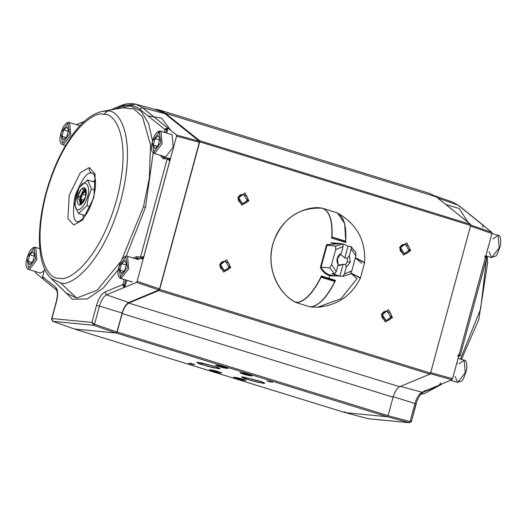 <?xml version="1.0" encoding="UTF-8"?>
<svg xmlns="http://www.w3.org/2000/svg" width="527" height="527" viewBox="0 0 527 527"><rect width="100%" height="100%" fill="white"/><g stroke="black" fill="none" stroke-linecap="round" stroke-linejoin="round"><path stroke-width="0.79" d="M347.339 258.177L347.405 261.649L350.317 262.268L349.342 255.779L347.339 258.177L344.829 257.934L340.442 254.198L344.829 257.934L348.024 246.162L350.896 246.438L355.863 252.347L350.896 246.438L348.024 246.162L344.157 244.264L348.024 246.162L344.829 257.934L347.339 258.177L349.342 255.779L351.213 248.876L350.896 246.438L351.213 248.876L355.863 255.97L355.863 252.347L355.863 255.97L351.845 270.759L349.928 274.192L342.767 276.352L339.895 276.076L343.097 264.304L338.011 265.2L339.368 265.542L343.097 264.304L345.607 264.547L347.405 261.649L347.339 258.177M337.524 262.051L338.15 264.706L336.272 271.603L334.678 273.856L331.812 273.579L339.895 276.076L338.354 276.016L331.812 273.579L334.678 273.856L329.711 267.953L321.101 267.117L329.711 267.953L334.678 273.856L336.272 271.603L331.628 264.514L329.711 267.953L331.628 264.514L336.272 271.603L338.15 264.706C335.916 259.89 336.957 256.082 341.252 253.283L343.13 246.379L335.646 249.726L331.628 264.514L335.646 249.726L335.646 246.102L342.807 243.942L339.935 243.665L344.157 244.264L339.935 243.665L342.807 243.942L335.646 246.102L327.043 245.272L335.646 246.102L335.646 249.726L343.13 246.379L342.807 243.942L343.13 246.379L341.252 253.283C336.957 256.082 335.916 259.89 338.15 264.706L337.464 258.579L341.252 253.283L337.464 258.579L337.524 262.051M344.362 274.099L346.232 267.202L345.607 264.547L343.097 264.304L339.895 276.076L342.767 276.352L344.362 274.099L342.767 276.352L349.928 274.192L351.845 270.759L344.362 274.099L351.845 270.759L355.863 255.97L351.213 248.876L349.342 255.779L350.317 262.268L347.405 261.649L345.607 264.547L346.232 267.202L350.317 262.268L346.232 267.202L344.362 274.099M80.387 196.604L79.933 196.466L80.842 204.133L81.711 204.114L79.933 196.466L80.387 196.604M85.387 189.417L79.933 196.466L86.099 189.918M79.933 196.466L77.924 195.978L80.908 204.772L85.572 196.723L85.802 188.923L81.178 189.246L77.924 195.978L79.933 196.466M87.462 196.907C91.237 186.749 85.084 177.889 80.262 186.538C74.926 191.782 73.101 211.564 78.128 209.68C81.804 209.166 84.913 204.911 87.462 196.907L88.391 197.085L91.487 188.969L87.541 179.997L79.05 187.764L74.505 204.502L78.451 213.475L86.942 205.708L88.391 197.085L87.462 196.907C84.913 204.911 81.804 209.166 78.128 209.68C73.101 211.564 74.926 191.782 80.262 186.538C85.084 177.889 91.237 186.749 87.462 196.907M77.924 195.978C78.846 191.742 80.934 188.897 84.168 187.434C86.468 189.43 86.935 192.526 85.572 196.723C84.643 200.958 82.561 203.811 79.32 205.267C77.028 203.27 76.56 200.174 77.924 195.978M85.308 215.596L78.451 213.475L74.505 204.502L79.05 187.764L87.541 179.997L91.487 188.969L88.391 197.085L86.942 205.708L78.451 213.475L85.308 215.596M90.216 206.722L86.942 205.708L90.216 206.722M95.005 190.056L91.487 188.969L95.005 190.056M95.532 182.467L87.541 179.997L95.532 182.467M85.578 189.503C82.522 186.505 77.061 206.591 81.553 204.324M84.781 199.674L82.166 202.065L80.954 199.305L82.35 194.153L84.966 191.762L86.178 194.522L84.966 191.762L82.35 194.153L85.914 195.253L82.35 194.153L80.954 199.305L84.116 200.28L80.954 199.305L82.166 202.065L84.781 199.674M157.23 146.262L153.278 145.044L154.793 148.495L158.06 145.505L159.813 139.069L158.291 135.617L155.024 138.608L153.278 145.044L157.23 146.262M159.556 140.004L155.024 138.608L159.556 140.004M160.972 131.295L162.079 143.726L154.523 153.515L165.643 156.947L173.199 147.158L172.092 134.734L160.972 131.295C159.76 130.544 153.759 130.92 151.302 147.178C151.315 150.689 152.263 152.771 154.134 153.436L165.643 156.947L154.134 153.436L154.523 153.515L153.818 152.086L160.847 142.474L159.266 132.02L152.237 141.638L153.818 152.086L152.237 141.638L159.266 132.02L160.847 142.474L153.818 152.086L154.523 153.515L162.079 143.726L160.972 131.295L158.021 132.277M159.813 139.069L158.06 145.505L154.793 148.495L153.278 145.044L155.024 138.608L158.291 135.617L159.813 139.069M123.812 271.273L119.86 270.055L121.375 273.506L124.642 270.516L126.394 264.08L124.873 260.628L121.612 263.619L119.86 270.055L123.812 271.273M126.137 265.015L121.612 263.619L126.137 265.015M138.673 259.745L127.554 256.306L128.66 268.737L121.111 278.526L132.231 281.958L120.723 278.447L121.111 278.526L120.4 277.097L127.429 267.485L125.854 257.031L118.825 266.649L120.4 277.097L118.825 266.649L125.854 257.031L127.429 267.485L120.4 277.097L121.111 278.526L128.66 268.737L127.554 256.306L127.165 256.234M126.394 264.08L124.642 270.516L121.375 273.506L119.86 270.055L121.612 263.619L124.873 260.628L126.394 264.08M68.497 130.327L66.982 126.875L63.714 129.866L61.969 136.302L63.484 139.754L66.751 136.763L68.497 130.327L66.751 136.763L63.484 139.754L61.969 136.302L65.921 137.521L61.969 136.302L63.714 129.866L68.246 131.263L63.714 129.866L66.982 126.875L68.497 130.327M67.957 123.278L60.928 132.896L62.509 143.344L69.538 133.733L67.957 123.278L69.538 133.733L62.509 143.344L60.928 132.896L67.957 123.278L69.274 122.475L67.957 123.278M65.539 145.531L62.825 144.694L63.214 144.773L70.77 134.984L69.663 122.554L69.274 122.475L69.663 122.554L70.77 134.984L63.214 144.773L62.825 144.694C61.409 144.681 56.626 140.874 63.846 126.052C65.98 123.298 67.726 122.093 69.083 122.442L79.946 125.729M34.578 255.18L33.063 251.728L29.795 254.719L28.043 261.155L29.558 264.607L32.826 261.616L34.578 255.18L32.826 261.616L29.558 264.607L28.043 261.155L32.002 262.374L28.043 261.155L29.795 254.719L34.321 256.115L29.795 254.719L33.063 251.728L34.578 255.18M34.038 248.138L27.009 257.749L28.583 268.203L35.612 258.586L34.038 248.138L35.612 258.586L28.583 268.203L27.009 257.749L34.038 248.138L35.349 247.334L34.038 248.138M40.026 272.986L28.906 269.554L29.295 269.626L36.844 259.837L35.737 247.413L35.349 247.334L35.737 247.413L36.844 259.837L29.295 269.626L28.906 269.554C27.49 269.534 22.707 265.727 29.92 250.905C32.061 248.151 33.807 246.946 35.157 247.295L39.841 248.678M40.414 273.058L44.031 270.944M492.956 238.942L498.094 235.378L499.201 247.802L491.651 257.598L489.023 251.682M491.263 257.519L491.651 257.598L499.201 247.802L498.094 235.378C500.123 234.943 500.973 238.033 500.65 244.66C498.213 252.499 496.394 256.366 495.189 256.26L491.263 257.519L485.887 255.858M450.552 380.277L457.726 382.45L465.282 372.661L464.175 360.231L465.282 372.661L457.726 382.45L455.097 376.535M459.03 363.795L464.175 360.231C466.204 359.796 467.054 362.892 466.724 369.513C464.287 377.358 462.469 381.219 461.263 381.113L457.337 382.371M457.449 363.307L456.56 363.788M441.027 384.73L439.478 384.954L422.048 392.233C419.117 393.821 416.758 397.582 414.973 403.504L415.968 404.018L411.442 421.442M468.128 222.387L459.149 208.488L445.763 204.502M485.98 256.168L485.327 258.184L486.625 257.578L485.327 258.184L485.815 256.122L486.81 257.677L460.216 355.554L458.977 356.522M485.327 258.184L459.281 354.052L459.972 355.679L459.281 354.052L491.961 233.507L470.268 226.004L491.961 233.507L485.262 258.164L484.906 255.839L485.327 258.184M440.954 384.763L423.227 392.167C419.848 394.703 417.503 398.649 416.185 403.998L414.973 403.504C416.758 397.582 419.117 393.821 422.048 392.233L400.401 386.403L422.048 392.233L423.227 392.167L422.048 392.233L439.478 384.954L440.967 384.756L442.074 383.821M414.973 403.504L410.052 421.626L411.35 421.02L410.052 421.626L414.973 403.504L393.03 396.653L414.973 403.504M409.683 422.759L368.623 418.781L409.571 422.746M484.161 226.175L482.831 225.101L482.969 227.341L482.831 225.101L491.889 232.387L470.203 224.891L491.889 232.387L458.003 205.108L437.568 197.941L458.003 205.108L452.561 202.045L458.569 205.425L483.727 225.661M430.46 372.53L452.515 378.689L459.281 354.052L452.515 378.689L430.46 372.53M440.895 384.315L451.856 379.736L429.801 373.577L451.856 379.736L452.515 378.689L451.856 379.736L439.406 384.934L440.717 382.839L439.406 384.934L440.895 384.315M387.095 416.699L409.268 422.694L387.095 416.699L345.396 412.661L368.307 418.721L409.268 422.694L410.052 421.626L387.879 415.632L410.052 421.626L409.268 422.694L411.435 421.455M368.281 418.721L345.363 412.654L368.248 418.708M482.897 225.128L483.483 225.628L482.897 225.128M420.829 394.236L424.354 393.623L440.203 385.072L424.354 393.623L421.113 393.893M460.479 359.091L480.637 308.848L486.546 258.652L480.637 308.848L460.479 359.091M486.408 256.504L486.368 256.01L486.408 256.504M491.889 232.387L491.961 233.507L491.889 232.387M457.647 356.166L459.215 354.032L457.647 356.166M424.564 390.56L426.218 390.494M427.72 390.283L437.186 386.337M56.784 289.995L56.218 289.685C56.349 290.924 58.747 290.456 56.317 301.536L51.567 319L56.527 301.516C58.233 294.455 57.944 289.698 55.651 287.255L56.784 289.995L55.651 287.255L42.562 276.734L43.095 276.998L42.562 276.734L44.683 268.935L42.562 276.734L55.651 287.255C57.944 289.698 58.233 294.455 56.527 301.516L51.909 318.525L91.915 322.405L96.533 305.397C98.654 298.374 101.447 293.914 104.919 292.03L122.903 284.521L124.392 284.876L125.722 279.995L124.352 285.127L122.844 285.002L123.944 287.538L124.352 285.127L124.016 287.564L125.327 285.469L124.352 285.127L125.327 285.469L124.016 287.564L136.467 282.367L137.119 281.319L143.818 256.662L142.257 258.797L138.081 258.395L136.104 258.948L138.081 258.395L142.257 258.797L143.818 256.662L137.119 281.319L136.467 282.367L124.016 287.564L122.903 284.521L104.919 292.03L106.513 294.817L123.944 287.538L106.513 294.817L128.687 302.551L158.89 289.936L136.467 282.367L158.89 289.936L159.549 288.888L137.119 281.319L159.549 288.888L199.358 142.362L176.565 136.131L143.818 256.662L141.229 258.487L142.257 258.797L137.073 258.078L138.081 258.395L137.073 258.078L135.09 258.638L137.073 258.078L136.361 256.656L140.538 257.057L167.191 158.956L163.014 158.555L160.241 155.32L163.014 158.555L167.178 158.956L140.538 257.057L143.752 256.642L169.799 160.768L167.191 158.956L168.488 158.153L169.516 158.469L169.865 160.788L176.565 136.131L199.358 142.362L199.285 141.249L176.499 135.017L176.565 136.131L176.499 135.017L167.441 127.732L167.579 129.971L166.73 133.074L167.579 129.971L165.004 129.576L139.701 109.234C133.99 104.728 127.238 104.069 119.431 107.271L114.781 109.214L119.431 107.271C127.238 104.069 133.99 104.728 139.701 109.234L165.004 129.576L164.259 132.31L165.195 129.128L167.369 127.712L142.474 107.699L139.701 109.234L142.474 107.699L135.768 104.241L142.474 107.699L167.369 127.712L165.195 129.128L166.578 129.701L167.441 127.732L176.499 135.017L199.285 141.249L165.096 113.76L142.474 107.699L165.096 113.76L158.331 110.275L135.768 104.241C130.966 103.009 125.894 103.509 120.564 105.756L119.431 107.271L120.564 105.756L110.532 109.945M126.73 280.305L125.327 285.469L126.73 280.305M122.903 284.521L124.253 279.541L122.903 284.521M133.153 258.039L136.361 256.656L133.153 258.039M145.524 207.203L126.23 256.208L145.524 207.203L153.186 152.935L145.524 207.203L143.469 206.749L121.783 259.739L143.469 206.749L145.524 207.203M118.061 269.864L103.272 288.025L87.199 298.961L72.449 299.237L61.567 288.552L72.449 299.237L87.199 298.961L103.272 288.025L118.061 269.864M117.053 108.819L130.209 105.848L141.117 111.138L148.621 123.555L152.441 140.597L148.621 123.555L141.117 111.138L130.209 105.848L117.053 108.819M96.533 305.397L99.445 306.088C101.23 300.166 103.588 296.411 106.513 294.817L104.919 292.03C101.447 293.914 98.654 298.374 96.533 305.397L91.915 322.405L51.909 318.525L52.772 321.312L93.74 325.278L91.915 322.405L94.517 324.21L99.445 306.088L122.119 313.012C123.779 307.511 125.966 304.026 128.687 302.551L106.513 294.817C103.588 296.411 101.23 300.166 99.445 306.088L96.533 305.397M42.456 276.741L43.484 279.442M44.103 279.804L43.504 279.462L42.562 276.734L43.418 279.396L56.218 289.685M141.229 258.487L140.525 257.057L136.361 256.656L137.073 258.078L141.229 258.487M164.062 157.711L163.014 158.555L164.141 157.711L168.357 158.126M163.904 157.665L162.178 155.92L163.904 157.665M165.722 132.764L166.492 129.932L165.722 132.764M120.611 261.728L97.291 290.127L76.711 298.065L66.171 293.019L76.711 298.065L97.291 290.127L120.611 261.728M123.325 107.739L134.082 109.069L142.461 116.73L150.584 145.011L149.332 178.113L143.469 206.749L149.339 178.1L150.577 144.978L142.435 116.698L134.042 109.049L123.325 107.739M163.186 156.236L164.398 157.738L163.186 156.236M168.554 158.166L169.865 160.788L169.595 158.482L168.409 158.133L167.191 158.956L169.799 160.768L168.521 158.159M140.538 257.057L141.262 258.487L143.752 256.642L140.538 257.057M122.119 313.012L99.445 306.088L94.517 324.21L116.961 331.997L122.119 313.012M42.562 276.734L43.095 276.998M42.806 278.724L35.111 272.545L35.039 271.425L35.111 272.545L42.806 278.724M74.393 328.986L52.772 321.312L74.485 329.019L116.184 333.064L93.74 325.278L52.772 321.312L51.909 318.525L51.56 319.046M91.915 322.405L93.74 325.278L94.517 324.21L91.915 322.405M142.119 111.177L140.795 110.822M123.937 106.276L123.028 106.032M121.737 105.69L135.768 104.241M76.448 124.649L84.373 121.342L76.448 124.649M107.258 111.111C118.977 108.7 137.54 136.954 120.769 200.589C102.989 264.132 70.414 287.432 60.572 282.933L76.711 298.065L60.572 282.933L51.066 278.381L60.572 282.933C70.414 287.432 102.989 264.132 120.769 200.589C137.54 136.954 118.977 108.7 107.258 111.111L103.779 114.438C114.945 112.146 132.639 139.062 116.658 199.693C99.715 260.226 68.681 282.426 59.307 278.144C48.141 280.436 30.447 253.513 46.429 192.889C63.372 132.349 94.405 110.15 103.779 114.438L107.258 111.111L102.646 111.302L107.258 111.111M167.579 129.971L167.369 127.712L166.578 129.701L167.579 129.971M116.961 331.997L94.517 324.21L93.74 325.278L116.184 333.064L116.961 331.997M103.779 114.438C94.405 110.15 63.372 132.349 46.429 192.889C30.447 253.513 48.141 280.436 59.307 278.144C68.681 282.426 99.715 260.226 116.658 199.693C132.639 139.062 114.945 112.146 103.779 114.438M89.346 167.56L95.183 174.022L93.865 197.487L82.693 219.99L73.74 225.016L67.904 218.553L69.221 195.095L80.394 172.586L89.346 167.56L80.394 172.586L69.221 195.095L67.904 218.553L73.74 225.016L82.693 219.99L93.865 197.487L95.183 174.022L89.346 167.56C88.872 170.201 89.742 172.072 91.948 173.185L93.048 173.442L91.948 173.185C89.742 172.072 88.872 170.201 89.346 167.56M78.754 221.742C73.457 222.644 72.179 214.219 74.933 196.452C81.725 179.088 87.396 171.328 91.948 173.185C87.396 171.328 81.725 179.088 74.933 196.452C72.179 214.219 73.457 222.644 78.754 221.742L78.167 221.643L79.742 221.169L83.213 218.224C87.021 213.909 90.209 207.763 92.778 199.799C95.143 191.828 95.986 184.984 95.308 179.259L94.07 174.707L93.048 173.442M83.477 217.928L83.016 214.884L83.477 217.928M93.246 181.762L95.341 179.509L93.246 181.762M93.437 173.752L91.948 173.185L93.437 173.752M201.433 362.892L215.839 366.805L201.433 362.892M213.461 366.041L196.828 362.28L203.422 365.066L213.435 367.774L220.115 368.604L213.461 366.041C218.764 367.622 220.629 368.551 219.054 368.834L203.422 365.066C198.119 363.492 196.255 362.563 197.829 362.28L213.461 366.041M423.155 192.81L436.172 196.828L470.591 224.357L470.657 225.47L430.546 373.109L429.887 374.157L399.657 386.713C396.936 388.182 394.749 391.673 393.089 397.18L388.07 415.651L387.286 416.719L345.205 412.641L387.286 416.719L116.375 333.077L74.294 329L345.205 412.641L345.027 411.482M270.364 381.976L267.011 380.942L272.545 382.187L270.364 381.976M258.158 380.652C263.46 382.227 265.325 383.162 263.75 383.445L248.118 379.677C242.815 378.103 240.951 377.174 242.525 376.891L258.158 380.652L241.524 376.891L248.118 379.677L258.131 382.385L264.811 383.215L258.158 380.652M248.724 374.598C256.26 376.726 249.126 376.034 243.461 374.091C235.925 371.963 243.059 372.648 248.724 374.598L239.963 372.648L243.461 374.091L252.235 375.982L248.724 374.598M218.119 371.634C225.655 373.762 218.521 373.07 212.855 371.12C205.319 368.992 212.453 369.684 218.119 371.634L209.357 369.677L212.855 371.12L221.63 373.011L218.119 371.634M242.38 379.124C249.917 381.252 242.782 380.56 237.117 378.61C229.581 376.482 236.709 377.174 242.38 379.124L233.619 377.167L237.117 378.61L245.892 380.501L242.38 379.124M224.462 367.108C231.999 369.236 224.864 368.544 219.199 366.601C211.663 364.473 218.797 365.158 224.462 367.108L215.701 365.158L219.199 366.601L227.974 368.492L224.462 367.108M190.688 363.525L194.601 364.605L189.872 363.63L192.467 364.506L188.501 363.281L194.601 364.605L189.872 363.63L189.99 363.189L189.872 363.63L192.81 364.539M387.286 416.719L388.07 415.651L117.152 332.01L116.375 333.077L387.286 416.719M345.126 412.615L74.254 328.993L116.375 333.077L117.152 332.01L122.172 313.539C123.838 308.031 126.025 304.547 128.746 303.071L158.976 290.515L159.635 289.468L199.746 141.835L199.674 140.716L165.261 113.193L153.983 109.115L159.147 109.906L165.261 113.193L436.172 196.828L430.058 193.547L159.147 109.906M147.909 115.835L161.558 118.16L171.071 130.65M191.525 363.307L191.4 363.755L193.903 364.467L194.028 364.019M193.831 364.407L188.501 363.281M249.304 378.557L260.536 381.416L249.304 378.557M470.657 225.47L470.591 224.357L199.674 140.716L199.746 141.835L470.657 225.47L199.746 141.835L159.635 289.468L430.546 373.109L470.657 225.47M392.49 317.597L385.263 322.01L381.37 314.164L388.597 309.751L392.49 317.597L388.597 309.751L381.37 314.164L385.263 322.01L392.49 317.597L390.803 317.155L392.49 317.597M410.665 250.707L403.438 255.127L399.545 247.275L406.765 242.861L410.665 250.707L406.765 242.861L399.545 247.275L403.438 255.127L410.665 250.707L408.972 250.266L410.665 250.707M230.754 267.663L223.527 272.077L219.634 264.231L226.854 259.818L230.754 267.663L226.854 259.818L219.634 264.231L223.527 272.077L230.754 267.663L229.061 267.222L230.754 267.663M248.922 200.774L241.695 205.194L237.802 197.342L245.029 192.928L248.922 200.774L245.029 192.928L237.802 197.342L241.695 205.194L248.922 200.774L247.235 200.332L248.922 200.774M429.887 374.157L430.546 373.109L159.635 289.468L158.976 290.515L429.887 374.157L158.976 290.515L128.746 303.071L399.657 386.713L429.887 374.157M393.089 397.18C394.749 391.673 396.936 388.182 399.657 386.713L128.746 303.071C126.025 304.547 123.838 308.031 122.172 313.539L393.089 397.18L122.172 313.539L117.152 332.01L388.07 415.651L393.089 397.18M470.591 224.357L436.172 196.828L165.261 113.193L199.674 140.716L470.591 224.357M238.744 197.711C238.744 191.69 250.253 195.24 247.235 200.332C247.235 206.36 235.727 202.803 238.744 197.711L242.519 203.87L247.235 200.332L243.461 194.18L238.744 197.711M220.569 264.6C220.576 258.573 232.084 262.13 229.061 267.222C229.061 273.243 217.552 269.692 220.569 264.6L224.35 270.753L229.061 267.222L225.286 261.069L220.569 264.6M400.48 247.644C400.487 241.623 411.995 245.174 408.972 250.266C408.972 256.293 397.463 252.743 400.48 247.644L404.262 253.803L408.972 250.266L405.197 244.113L400.48 247.644M382.312 314.533C382.312 308.506 393.821 312.063 390.803 317.155C390.803 323.183 379.288 319.625 382.312 314.533L386.087 320.686L390.803 317.155L387.022 311.002L382.312 314.533M321.081 267.149C323.051 271.062 325.982 273.651 329.869 274.916L329.869 275.838L329.849 274.91L332.524 275.45L329.889 274.929M331.714 238.125L345.864 242.492L344.612 223.105L337.524 213.013L344.724 223.52L345.864 242.492L331.714 238.125C332.774 220.879 329.559 210.899 322.063 208.191C308.493 205.155 280.825 214.976 272.927 244.185C264.956 273.381 283.414 297.439 296.411 302.603C304.955 301.451 313.295 292.59 321.417 276.029L328.789 278.243L329.869 275.838L337.847 275.964L329.869 275.838L328.789 278.243L335.567 280.397C327.445 296.964 319.112 305.818 310.561 306.971L317.629 307.215L310.462 306.925M329.849 274.91C325.93 273.625 322.979 271.023 321.009 267.103L320.403 267.327C322.478 271.603 325.633 274.442 329.869 275.838C325.633 274.442 322.478 271.603 320.403 267.327L326.575 244.627L340.982 243.678L326.575 244.627L327.05 245.193M326.575 244.627L326.944 245.266L326.575 244.627L320.403 267.327L321.009 267.103M321.081 267.176L327.056 245.193L335.653 243.164L327.05 245.226M360.349 278.197L350.58 273.065L356.996 278.599L341.081 298.684L317.629 307.215C337.254 305.469 351.489 295.799 360.349 278.197M364.572 262.617L355.396 257.677L364.612 262.499C365.797 240.641 356.924 224.225 337.998 213.244M322.063 208.191L322.043 208.191C298.881 207.118 282.716 218.323 273.546 241.821C265.628 264.87 276.049 292.683 296.352 302.59L296.411 302.603C283.414 297.439 264.956 273.381 272.927 244.185C280.825 214.976 308.493 205.155 322.063 208.191M296.293 301.899L296.411 302.603M310.561 306.971C319.112 305.818 327.445 296.964 335.567 280.397L321.417 276.029M350.699 272.861L360.455 277.933L350.699 272.861M360.455 277.933L364.572 262.775L355.336 257.894L361.739 263.256M296.484 301.997L296.609 302.689L310.35 306.938C318.657 305.864 326.812 297.386 334.829 281.49L321.081 277.248L334.829 281.49L321.081 277.248L321.081 276.267L321.187 276.965L334.935 281.207L334.829 280.516L321.081 276.267M296.609 302.689C304.909 301.622 313.064 293.137 321.081 277.248C313.064 293.137 304.909 301.622 296.609 302.689L310.35 306.938L296.609 302.689M321.101 276.273L334.849 280.516L334.829 281.49C326.812 297.386 318.657 305.864 310.35 306.938M322.201 208.231L322.274 208.231C329.579 210.813 332.827 220.398 332.017 236.992L345.765 241.234L332.017 236.992L345.765 241.234L345.244 242.163L344.684 242.11M336.015 212.473C343.327 215.056 346.575 224.647 345.765 241.234C346.575 224.647 343.327 215.056 336.015 212.473M331.496 237.921L331.97 237.282L331.496 237.921L345.244 242.163L345.719 241.524L332.017 236.992C332.827 220.398 329.579 210.813 322.274 208.231L336.43 212.592M326.852 278.045L327.333 277.795M330.864 242.697L341.483 243.724M330.001 275.206L338.354 276.016M127.554 256.306C126.348 255.555 120.34 255.931 117.883 272.189C117.896 275.7 118.845 277.782 120.723 278.447L131.842 281.879M491.961 233.487L498.094 235.378M458.042 358.34L464.175 360.231M416.185 403.998L411.442 421.462M434.768 195.8L452.561 202.045L458.569 205.425L483.582 225.536M442.285 383.564L440.967 384.756M484.194 226.202L483.516 225.484M487.159 256.254L487.567 263.283L478.747 319.718L461.461 359.394M442.627 383.59L424.354 393.623M51.574 318.987L52.726 321.299L74.439 329.013M123.377 107.725L102.646 111.302C92.172 113.522 82.067 121.454 72.331 135.083C62.298 149.181 54.169 166.216 47.95 186.189C36.086 224.805 36.06 264.073 51.066 278.381L66.171 293.019M345.165 412.634L74.254 328.993M317.629 307.215L310.541 306.971"/></g></svg>
